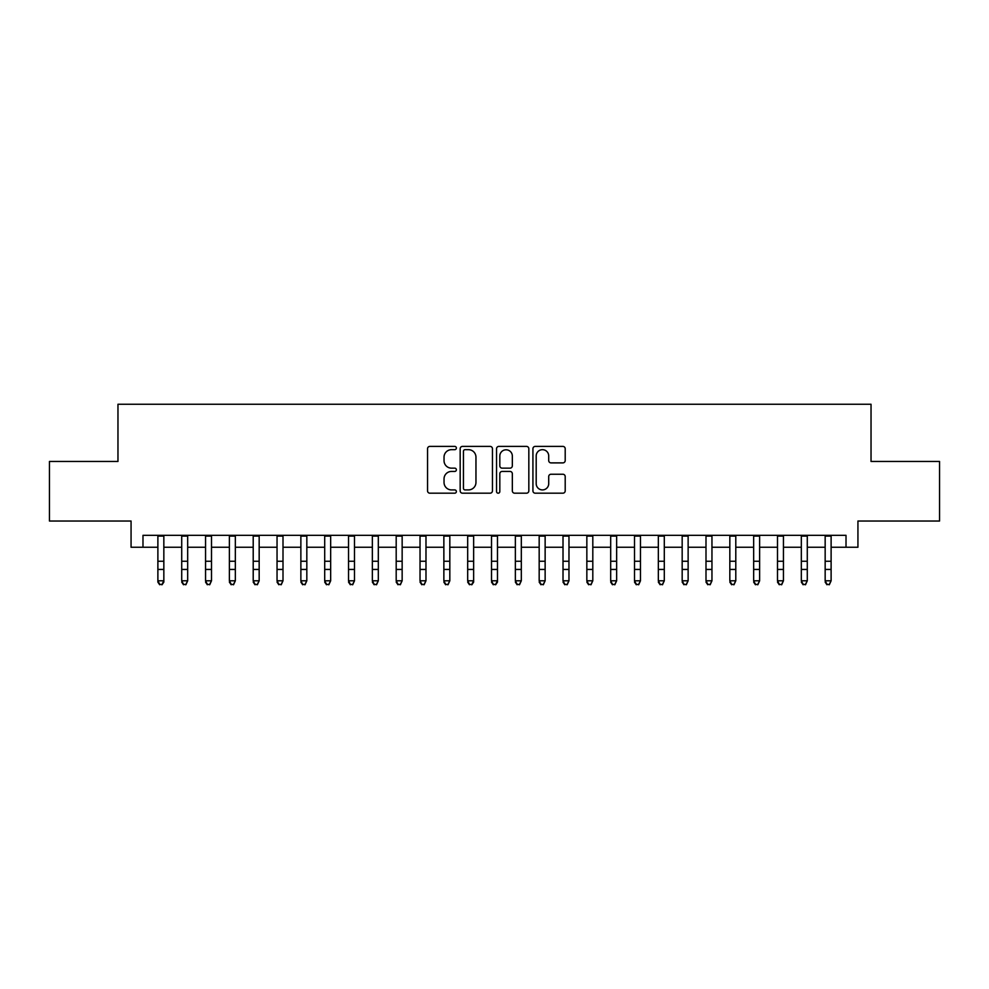 <?xml version="1.0" encoding="UTF-8"?>
<svg xmlns="http://www.w3.org/2000/svg" width="989" height="989" viewBox="0 0 989 989"><rect width="100%" height="100%" fill="white"/><g stroke="black" fill="none" stroke-linecap="round" stroke-linejoin="round"><path stroke-width="1.48" d="M456.374 448.042A1.632 1.632 0 0 0 454.73 446.398L429.881 446.398A2.337 2.337 0 0 0 427.545 448.746L427.545 490.853A2.337 2.337 0 0 0 429.881 493.19L454.73 493.19A1.632 1.632 0 0 0 456.374 491.545A1.632 1.632 0 0 0 454.73 489.914L451.516 489.914A7.479 7.479 0 0 1 444.036 482.422L444.036 478.923A7.479 7.479 0 0 1 451.516 471.432L454.73 471.432A1.632 1.632 0 0 0 456.374 469.8A1.632 1.632 0 0 0 454.73 468.156L451.516 468.156A7.479 7.479 0 0 1 444.036 460.676L444.036 457.165A7.479 7.479 0 0 1 451.516 449.674L454.73 449.674A1.632 1.632 0 0 0 456.374 448.042M562.865 462.889A2.337 2.337 0 0 0 565.201 460.553L565.201 448.746A2.337 2.337 0 0 0 562.865 446.398L535.259 446.398A2.337 2.337 0 0 0 532.923 448.746L532.923 490.853A2.337 2.337 0 0 0 535.259 493.19L562.865 493.19A2.337 2.337 0 0 0 565.201 490.853L565.201 476.574A2.337 2.337 0 0 0 562.865 474.238L551.046 474.238A2.337 2.337 0 0 0 548.71 476.574L548.71 483.658A6.255 6.255 0 0 1 542.454 489.914A6.255 6.255 0 0 1 536.199 483.658L536.199 455.929A6.255 6.255 0 0 1 542.454 449.674A6.255 6.255 0 0 1 548.71 455.929L548.71 460.553A2.337 2.337 0 0 0 551.046 462.889L562.865 462.889M142.985 547.251L142.985 535.333L846.015 535.333L846.015 547.251L857.933 547.251L857.933 521.03L939.55 521.03L939.55 461.455L871.037 461.455L871.037 404.254L117.963 404.254L117.963 461.455L49.45 461.455L49.45 521.03L131.067 521.03L131.067 547.251L157.881 547.251M492.448 448.746A2.337 2.337 0 0 0 490.111 446.398L462.506 446.398A2.337 2.337 0 0 0 460.169 448.746L460.169 490.853A2.337 2.337 0 0 0 462.506 493.19L490.111 493.19A2.337 2.337 0 0 0 492.448 490.853L492.448 448.746M498.889 446.398L526.494 446.398A2.337 2.337 0 0 1 528.831 448.746L528.831 490.853A2.337 2.337 0 0 1 526.494 493.19L514.676 493.19A2.337 2.337 0 0 1 512.339 490.853L512.339 473.768A2.337 2.337 0 0 0 510.003 471.432L502.165 471.432A2.337 2.337 0 0 0 499.816 473.768L499.816 491.545A1.632 1.632 0 0 1 498.184 493.19A1.632 1.632 0 0 1 496.552 491.545L496.552 448.746A2.337 2.337 0 0 1 498.889 446.398M163.84 547.251L181.716 547.251M187.675 547.251L205.551 547.251M211.498 547.251L229.374 547.251M235.333 547.251L253.209 547.251M259.167 547.251L277.044 547.251M283.002 547.251L300.866 547.251M306.825 547.251L324.701 547.251M330.66 547.251L348.536 547.251M354.495 547.251L372.358 547.251M378.317 547.251L396.193 547.251M402.152 547.251L420.028 547.251M425.987 547.251L443.863 547.251M449.822 547.251L467.686 547.251M473.644 547.251L491.521 547.251M497.479 547.251L515.356 547.251M521.314 547.251L539.178 547.251M545.137 547.251L563.013 547.251M568.972 547.251L586.848 547.251M592.807 547.251L610.683 547.251M616.642 547.251L634.505 547.251M640.464 547.251L658.34 547.251M664.299 547.251L682.175 547.251M688.134 547.251L705.998 547.251M711.956 547.251L729.833 547.251M735.791 547.251L753.667 547.251M759.626 547.251L777.502 547.251M783.449 547.251L801.325 547.251M807.284 547.251L825.16 547.251M831.119 547.251L846.015 547.251M465.09 449.674A1.632 1.632 0 0 0 463.445 451.318L463.445 488.269A1.632 1.632 0 0 0 465.09 489.914L468.477 489.914A7.479 7.479 0 0 0 475.956 482.422L475.956 457.165A7.479 7.479 0 0 0 468.477 449.674L465.09 449.674M512.339 456.053A6.255 6.255 0 0 0 506.084 449.797A6.255 6.255 0 0 0 499.816 456.053L499.816 465.819A2.337 2.337 0 0 0 502.165 468.156L510.003 468.156A2.337 2.337 0 0 0 512.339 465.819L512.339 456.053M163.84 535.333L163.84 582.113L162.048 584.746L159.674 584.215L162.048 584.746M157.881 535.333L157.881 580.79L163.84 580.79L162.048 584.215M159.674 584.746L157.881 582.113L157.881 580.79L159.674 584.215M181.716 582.113L183.497 584.746L181.716 580.79L187.675 580.79L185.883 584.746L183.497 584.215L185.883 584.746M205.551 582.113L207.331 584.746L205.551 580.79L211.498 580.79L209.717 584.746L207.331 584.215L209.717 584.746M229.374 582.113L231.166 584.746L229.374 580.79L235.333 580.79L233.552 584.746L231.166 584.215L233.552 584.746M253.209 582.113L255.001 584.746L253.209 580.79L259.167 580.79L257.375 584.746L255.001 584.215L257.375 584.746M187.675 535.333L187.675 580.79L185.883 584.215M181.716 535.333L181.716 580.79L183.497 584.215M211.498 535.333L211.498 580.79L209.717 584.215M205.551 535.333L205.551 580.79L207.331 584.215M235.333 535.333L235.333 580.79L233.552 584.215M229.374 535.333L229.374 580.79L231.166 584.215M259.167 535.333L259.167 580.79L257.375 584.215M253.209 535.333L253.209 580.79L255.001 584.215M277.044 582.113L278.824 584.746L277.044 580.79L283.002 580.79L281.21 584.746L278.824 584.215L281.21 584.746M283.002 535.333L283.002 580.79L281.21 584.215M277.044 535.333L277.044 580.79L278.824 584.215M300.866 582.113L302.659 584.746L300.866 580.79L306.825 580.79L305.045 584.746L302.659 584.215L305.045 584.746M306.825 535.333L306.825 580.79L305.045 584.215M300.866 535.333L300.866 580.79L302.659 584.215M324.701 582.113L326.494 584.746L324.701 580.79L330.66 580.79L328.867 584.746L326.494 584.215L328.867 584.746M330.66 535.333L330.66 580.79L328.867 584.215M324.701 535.333L324.701 580.79L326.494 584.215M348.536 582.113L350.316 584.746L348.536 580.79L354.495 580.79L352.702 584.746L350.316 584.215L352.702 584.746M354.495 535.333L354.495 580.79L352.702 584.215M348.536 535.333L348.536 580.79L350.316 584.215M372.358 582.113L374.151 584.746L372.358 580.79L378.317 580.79L376.537 584.746L374.151 584.215L376.537 584.746M378.317 535.333L378.317 580.79L376.537 584.215M372.358 535.333L372.358 580.79L374.151 584.215M396.193 582.113L397.986 584.746L396.193 580.79L402.152 580.79L400.372 584.746L397.986 584.215L400.372 584.746M402.152 535.333L402.152 580.79L400.372 584.215M396.193 535.333L396.193 580.79L397.986 584.215M420.028 582.113L421.809 584.746L420.028 580.79L425.987 580.79L424.194 584.746L421.809 584.215L424.194 584.746M425.987 535.333L425.987 580.79L424.194 584.215M420.028 535.333L420.028 580.79L421.809 584.215M443.863 582.113L445.643 584.746L443.863 580.79L449.822 580.79L448.029 584.746L445.643 584.215L448.029 584.746M449.822 535.333L449.822 580.79L448.029 584.215M443.863 535.333L443.863 580.79L445.643 584.215M473.644 535.333L473.644 582.113L471.864 584.746L469.478 584.215L471.864 584.746M467.686 535.333L467.686 580.79L473.644 580.79L471.864 584.215M467.686 582.113L469.478 584.746L467.686 580.79L469.478 584.215M497.479 535.333L497.479 582.113L495.687 584.746L493.313 584.215L495.687 584.746M491.521 535.333L491.521 580.79L497.479 580.79L495.687 584.215M491.521 582.113L493.313 584.746L491.521 580.79L493.313 584.215M515.356 582.113L517.136 584.746L515.356 580.79L521.314 580.79L519.522 584.746L517.136 584.215L519.522 584.746M521.314 535.333L521.314 580.79L519.522 584.215M515.356 535.333L515.356 580.79L517.136 584.215M539.178 582.113L540.971 584.746L539.178 580.79L545.137 580.79L543.357 584.746L540.971 584.215L543.357 584.746M545.137 535.333L545.137 580.79L543.357 584.215M539.178 535.333L539.178 580.79L540.971 584.215M563.013 582.113L564.806 584.746L563.013 580.79L568.972 580.79L567.192 584.746L564.806 584.215L567.192 584.746M568.972 535.333L568.972 580.79L567.192 584.215M563.013 535.333L563.013 580.79L564.806 584.215M586.848 582.113L588.628 584.746L586.848 580.79L592.807 580.79L591.014 584.746L588.628 584.215L591.014 584.746M592.807 535.333L592.807 580.79L591.014 584.215M586.848 535.333L586.848 580.79L588.628 584.215M610.683 582.113L612.463 584.746L610.683 580.79L616.642 580.79L614.849 584.746L612.463 584.215L614.849 584.746M616.642 535.333L616.642 580.79L614.849 584.215M610.683 535.333L610.683 580.79L612.463 584.215M634.505 582.113L636.298 584.746L634.505 580.79L640.464 580.79L638.684 584.746L636.298 584.215L638.684 584.746M640.464 535.333L640.464 580.79L638.684 584.215M634.505 535.333L634.505 580.79L636.298 584.215M658.34 582.113L660.133 584.746L658.34 580.79L664.299 580.79L662.506 584.746L660.133 584.215L662.506 584.746M664.299 535.333L664.299 580.79L662.506 584.215M658.34 535.333L658.34 580.79L660.133 584.215M682.175 582.113L683.955 584.746L682.175 580.79L688.134 580.79L686.341 584.746L683.955 584.215L686.341 584.746M688.134 535.333L688.134 580.79L686.341 584.215M682.175 535.333L682.175 580.79L683.955 584.215M705.998 582.113L707.79 584.746L705.998 580.79L711.956 580.79L710.176 584.746L707.79 584.215L710.176 584.746M729.833 582.113L731.625 584.746L729.833 580.79L735.791 580.79L733.999 584.746L731.625 584.215L733.999 584.746M753.667 582.113L755.448 584.746L753.667 580.79L759.626 580.79L757.834 584.746L755.448 584.215L757.834 584.746M711.956 535.333L711.956 580.79L710.176 584.215M705.998 535.333L705.998 580.79L707.79 584.215M735.791 535.333L735.791 580.79L733.999 584.215M729.833 535.333L729.833 580.79L731.625 584.215M759.626 535.333L759.626 580.79L757.834 584.215M753.667 535.333L753.667 580.79L755.448 584.215M777.502 582.113L779.283 584.746L777.502 580.79L783.449 580.79L781.669 584.746L779.283 584.215L781.669 584.746M783.449 535.333L783.449 580.79L781.669 584.215M777.502 535.333L777.502 580.79L779.283 584.215M801.325 582.113L803.117 584.746L801.325 580.79L807.284 580.79L805.503 584.746L803.117 584.215L805.503 584.746M807.284 535.333L807.284 580.79L805.503 584.215M801.325 535.333L801.325 580.79L803.117 584.215M825.16 582.113L826.952 584.746L825.16 580.79L831.119 580.79L829.326 584.746L826.952 584.215L829.326 584.746M831.119 535.333L831.119 580.79L829.326 584.215M825.16 535.333L825.16 580.79L826.952 584.215M163.84 561.258L157.881 561.258M163.84 569.441L157.881 569.441M163.84 536.1L157.881 536.1M187.675 561.258L181.716 561.258M187.675 569.441L181.716 569.441M187.675 536.1L181.716 536.1M211.498 561.258L205.551 561.258M211.498 569.441L205.551 569.441M211.498 536.1L205.551 536.1M235.333 561.258L229.374 561.258M235.333 569.441L229.374 569.441M235.333 536.1L229.374 536.1M259.167 561.258L253.209 561.258M259.167 569.441L253.209 569.441M259.167 536.1L253.209 536.1M283.002 561.258L277.044 561.258M283.002 569.441L277.044 569.441M283.002 536.1L277.044 536.1M306.825 561.258L300.866 561.258M306.825 569.441L300.866 569.441M306.825 536.1L300.866 536.1M330.66 561.258L324.701 561.258M330.66 569.441L324.701 569.441M330.66 536.1L324.701 536.1M354.495 561.258L348.536 561.258M354.495 569.441L348.536 569.441M354.495 536.1L348.536 536.1M378.317 561.258L372.358 561.258M378.317 569.441L372.358 569.441M378.317 536.1L372.358 536.1M402.152 561.258L396.193 561.258M402.152 569.441L396.193 569.441M402.152 536.1L396.193 536.1M425.987 561.258L420.028 561.258M425.987 569.441L420.028 569.441M425.987 536.1L420.028 536.1M449.822 561.258L443.863 561.258M449.822 569.441L443.863 569.441M449.822 536.1L443.863 536.1M473.644 561.258L467.686 561.258M473.644 569.441L467.686 569.441M473.644 536.1L467.686 536.1M497.479 561.258L491.521 561.258M497.479 569.441L491.521 569.441M497.479 536.1L491.521 536.1M521.314 561.258L515.356 561.258M521.314 569.441L515.356 569.441M521.314 536.1L515.356 536.1M545.137 561.258L539.178 561.258M545.137 569.441L539.178 569.441M545.137 536.1L539.178 536.1M568.972 561.258L563.013 561.258M568.972 569.441L563.013 569.441M568.972 536.1L563.013 536.1M592.807 561.258L586.848 561.258M592.807 569.441L586.848 569.441M592.807 536.1L586.848 536.1M616.642 561.258L610.683 561.258M616.642 569.441L610.683 569.441M616.642 536.1L610.683 536.1M640.464 561.258L634.505 561.258M640.464 569.441L634.505 569.441M640.464 536.1L634.505 536.1M664.299 561.258L658.34 561.258M664.299 569.441L658.34 569.441M664.299 536.1L658.34 536.1M688.134 561.258L682.175 561.258M688.134 569.441L682.175 569.441M688.134 536.1L682.175 536.1M711.956 561.258L705.998 561.258M711.956 569.441L705.998 569.441M711.956 536.1L705.998 536.1M735.791 561.258L729.833 561.258M735.791 569.441L729.833 569.441M735.791 536.1L729.833 536.1M759.626 561.258L753.667 561.258M759.626 569.441L753.667 569.441M759.626 536.1L753.667 536.1M783.449 561.258L777.502 561.258M783.449 569.441L777.502 569.441M783.449 536.1L777.502 536.1M807.284 561.258L801.325 561.258M807.284 569.441L801.325 569.441M807.284 536.1L801.325 536.1M831.119 561.258L825.16 561.258M831.119 569.441L825.16 569.441M831.119 536.1L825.16 536.1"/></g></svg>
